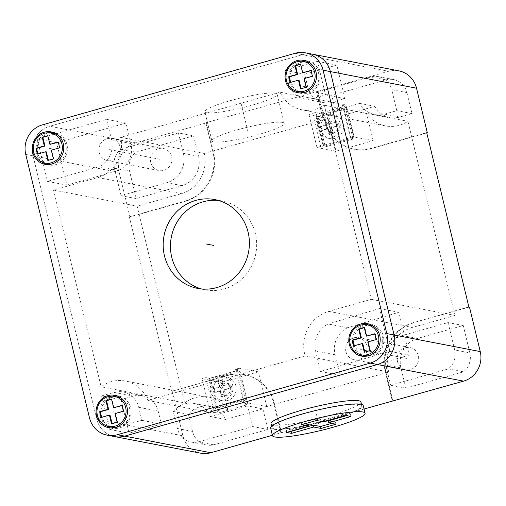 <?xml version="1.0" encoding="UTF-8"?>
<svg xmlns="http://www.w3.org/2000/svg" width="506" height="506" viewBox="0 0 506 506"><rect width="100%" height="100%" fill="white"/><g stroke="black" fill="none" stroke-linecap="round" stroke-linejoin="round"><path stroke-width="0.38" stroke-dasharray="2.53 1.9" d="M295.175 53.269L302.455 54.673A24.124 22.953 100.9 0 1 312.638 54.224A24.124 22.953 -79.1 0 0 302.455 54.673L49.714 126.266A24.124 22.953 -79.1 0 0 33.035 155.823L119.188 172.426A24.124 22.953 100.9 0 1 135.867 142.869L206.486 122.869L213.513 151.92A40.208 38.26 100.9 0 1 185.715 201.179L185.107 201.059A40.208 38.26 -79.1 0 0 212.906 151.8L205.879 122.749L206.486 122.869M119.188 172.426L129.96 216.973L185.715 201.179M193.589 135.842L198.535 156.291A23.946 22.789 100.9 0 1 181.951 185.639L136.222 198.592L129.58 171.142A18.09 17.217 100.9 0 1 135.937 152.179L193.589 135.842L178.422 132.92L183.368 153.369A23.946 22.789 100.9 0 1 166.784 182.717L121.054 195.67L114.413 168.22A18.09 17.217 100.9 0 1 120.77 149.251L178.422 132.92M25.755 154.419L33.035 155.823A24.124 22.953 100.9 0 1 49.714 126.266L302.455 54.673L388.608 71.283A24.124 22.953 100.9 0 1 398.791 70.834M388.608 71.283L317.989 91.282L325.016 120.333L324.409 120.213A40.208 38.26 -79.1 0 0 353.966 149.169A40.208 38.26 -79.1 0 0 370.949 148.422L426.697 132.629M426.76 132.901L371.549 148.536A40.208 38.26 100.9 0 1 354.573 149.283A40.208 38.26 100.9 0 1 325.016 120.333M406.887 92.592L411.966 113.591L399.772 117.044A23.365 22.239 100.9 0 1 389.898 117.481A23.365 22.239 100.9 0 1 374.902 106.33L337.002 117.069L331.727 95.261L385.945 79.904A18.09 17.217 100.9 0 1 393.586 79.568A18.09 17.217 100.9 0 1 406.887 92.592L391.72 89.67L396.799 110.669L384.604 114.122A23.365 22.239 100.9 0 1 374.731 114.558A23.365 22.239 100.9 0 1 359.734 103.407L321.835 114.141L316.56 92.339L370.778 76.982A18.09 17.217 100.9 0 1 378.418 76.646A18.09 17.217 100.9 0 1 391.72 89.67M200.642 453.174A24.124 22.953 100.9 0 1 182.906 435.805L172.129 391.264L227.877 375.471A40.208 38.26 100.9 0 1 244.86 374.725A40.208 38.26 100.9 0 1 274.416 403.674L273.809 403.56A40.208 38.26 -79.1 0 0 244.253 374.611A40.208 38.26 -79.1 0 0 227.276 375.357L172.129 391.264M272.38 435.293L281.444 432.725L274.416 403.674M262.899 408.88L267.876 429.455L213.659 444.812A18.842 17.931 100.9 0 1 206.397 444.983A18.842 17.931 100.9 0 1 192.546 431.416L188.415 414.338A23.459 22.327 100.9 0 1 209.642 406.451A23.459 22.327 100.9 0 1 225.587 419.449L262.899 408.88L247.725 405.957L252.709 426.533L198.491 441.89A18.842 17.931 100.9 0 1 191.23 442.061A18.842 17.931 100.9 0 1 177.378 428.493L173.248 411.416A23.459 22.327 100.9 0 1 194.475 403.529A23.459 22.327 100.9 0 1 210.42 416.52L247.725 405.957M469.473 307.041L413.111 322.714A40.208 38.26 -79.1 0 0 385.313 371.973L392.34 401.024M392.947 401.138L385.92 372.093A40.208 38.26 100.9 0 1 413.718 322.828M469.853 352.865A18.09 17.217 100.9 0 1 463.496 371.834L405.837 388.165L400.923 367.843A23.946 22.789 100.9 0 1 417.501 338.463L463.23 325.51L469.853 352.865L454.685 349.943A18.09 17.217 100.9 0 1 448.329 368.906L390.67 385.237L385.755 364.921A23.946 22.789 100.9 0 1 402.333 335.541L448.063 322.588L454.685 349.943M411.966 113.591L396.799 110.669M331.727 95.261L316.56 92.339M337.002 117.069L321.835 114.141M374.902 106.33L359.734 103.407M150.769 162.47A11.258 10.715 100.9 0 1 163.305 148.467A11.258 10.715 100.9 0 1 171.585 156.575A11.258 10.715 100.9 0 1 159.048 170.579A11.258 10.715 100.9 0 1 150.769 162.47M397.514 361.588A11.258 10.715 100.9 0 1 410.05 347.584A11.258 10.715 100.9 0 1 418.329 355.693A11.258 10.715 100.9 0 1 405.793 369.696A11.258 10.715 100.9 0 1 397.514 361.588M135.937 152.179L120.77 149.251M136.222 198.592L121.054 195.67M463.496 371.834L448.329 368.906M463.23 325.51L448.063 322.588M405.837 388.165L390.67 385.237M267.876 429.455L252.709 426.533M213.659 444.812L198.491 441.89M225.587 419.449L210.42 416.52M188.415 414.338L173.248 411.416M345.946 351.645A11.258 10.715 100.9 0 1 358.482 337.647A11.258 10.715 100.9 0 1 366.761 345.75A11.258 10.715 100.9 0 1 354.219 359.753A11.258 10.715 100.9 0 1 345.946 351.645M118.379 170.541A23.08 21.967 -79.1 0 0 130.946 143.54L125.994 123.084L56.634 142.73L66.893 185.126L118.379 170.541L98.967 166.797A23.08 21.967 -79.1 0 0 111.529 139.795L106.583 119.34L37.223 138.992L47.475 181.382L98.967 166.797M99.201 152.527A11.258 10.715 100.9 0 1 111.737 138.53A11.258 10.715 100.9 0 1 120.011 146.632A11.258 10.715 100.9 0 1 107.474 160.636A11.258 10.715 100.9 0 1 99.201 152.527M307.812 87.228A21.29 20.259 -79.1 0 0 323.46 102.56A21.29 20.259 -79.1 0 0 332.448 102.161L344.947 98.626L336.832 65.097L304.663 74.211L307.812 87.228L288.395 83.49A21.29 20.259 -79.1 0 0 304.049 98.815A21.29 20.259 -79.1 0 0 313.037 98.423L325.529 94.881L317.42 61.359L285.245 70.467L288.395 83.49M347.578 327.743A23.08 21.967 -79.1 0 0 335.016 354.744L339.969 375.224L409.209 355.085L398.854 312.265L347.578 327.743L328.16 323.998A23.08 21.967 -79.1 0 0 315.599 351L320.551 371.48L389.797 351.341L379.437 308.521L328.16 323.998M121.01 399.658L129.125 433.187L161.294 424.072L158.144 411.049A21.29 20.259 -79.1 0 0 142.496 395.724A21.29 20.259 -79.1 0 0 133.508 396.116L121.01 399.658L101.598 395.913L109.707 429.442L141.882 420.328L138.733 407.311A21.29 20.259 -79.1 0 0 123.084 391.979A21.29 20.259 -79.1 0 0 114.09 392.378L101.598 395.913M89.473 417.798L96.754 419.202L33.035 155.823L96.754 419.202A24.124 22.953 -79.1 0 0 114.489 436.57A24.124 22.953 100.9 0 1 96.754 419.202L182.906 435.805M247.681 402.909L239.281 368.172L235.562 369.222L243.968 403.959L247.681 402.909L266.732 406.577L388.785 372.005A34.876 33.187 100.9 0 1 412.409 327.471L454.875 315.44L407.912 121.307A32.466 30.898 100.9 0 1 385.534 125.905L301.93 109.796A32.466 30.898 -79.1 0 1 280.039 92.193L120.605 137.354A32.871 31.277 -79.1 0 1 97.854 177.505L53.528 190.06L101.13 386.812L184.734 402.921A32.466 30.898 100.9 0 1 208.801 397.115A32.466 30.898 100.9 0 1 227.725 409.512L221.16 382.372L202.109 378.697L208.674 405.837A32.466 30.898 -79.1 0 1 212.406 412.896L214.234 412.384L205.828 377.647L202.109 378.697M301.93 109.796A32.466 30.898 -79.1 0 0 324.308 105.197L371.271 299.331L328.805 311.354A34.876 33.187 -79.1 0 0 305.181 355.895L147.853 400.455A32.466 30.898 -79.1 0 0 125.197 381.005A32.466 30.898 -79.1 0 0 101.13 386.812M53.528 190.06L137.132 206.176L184.734 402.921M120.605 137.354L204.209 153.47A32.871 31.277 100.9 0 1 181.458 193.621L137.132 206.176M280.039 92.193L344.592 104.634L342.473 105.235L346.11 105.937L316.376 114.362L324.314 147.164L354.048 138.739L346.11 105.937M204.209 153.47L328.071 118.385L309.021 114.71L312.74 113.66L316.376 114.362M282.437 122.414A37.191 4.94 -13.6 0 1 284.208 123.407A37.191 4.94 -13.6 0 1 254.316 135.671A37.191 4.94 -13.6 0 1 213.677 141.895A37.191 4.94 -13.6 0 1 211.913 140.902A37.191 4.94 -13.6 0 1 241.805 128.638A37.191 4.94 -13.6 0 1 282.437 122.414M342.473 105.235L350.405 138.037L354.124 136.987L347.559 109.846A32.466 30.898 -79.1 0 1 344.592 104.634M312.74 113.66L320.671 146.462L324.314 147.164M309.021 114.71L316.958 147.512L320.671 146.462M243.968 403.959L247.605 404.661L239.205 369.924L209.471 378.349L217.871 413.086L247.605 404.661M235.562 369.222L239.205 369.924M214.234 412.384L217.871 413.086M305.181 355.895L388.785 372.005M147.853 400.455L212.406 412.896M205.828 377.647L209.471 378.349M266.732 406.577L258.332 371.84L221.16 382.372M258.332 371.84L239.281 368.172M245.48 400.17L238.471 371.214L210.692 379.089L217.694 408.038L245.48 400.17L243.506 399.791L236.504 370.835L208.719 378.709L215.727 407.659L243.506 399.791M318.04 116.918L325.042 145.867L352.827 137.999L345.819 109.049L318.04 116.918L316.067 116.538L323.075 145.488L350.854 137.619L343.852 108.67L316.067 116.538M350.405 138.037L354.048 138.739M328.071 118.385L336.009 151.186L373.175 140.655L354.124 136.987M336.009 151.186L316.958 147.512M385.534 125.905A32.466 30.898 100.9 0 1 366.61 113.515L373.175 140.655M366.61 113.515L347.559 109.846M227.725 409.512L208.674 405.837M324.308 105.197L407.912 121.307M371.271 299.331L454.875 315.44M238.471 371.214L236.504 370.835M217.694 408.038L215.727 407.659M210.692 379.089L208.719 378.709M231.799 387.64A6.154 5.851 -79.1 0 0 227.276 383.206A6.154 5.851 -79.1 0 0 220.426 390.86A6.154 5.851 -79.1 0 0 224.949 395.287A6.154 5.851 -79.1 0 0 231.799 387.64M339.147 125.469A6.154 5.851 -79.1 0 0 334.624 121.035A6.154 5.851 -79.1 0 0 327.774 128.688A6.154 5.851 -79.1 0 0 332.297 133.116A6.154 5.851 -79.1 0 0 339.147 125.469M325.042 145.867L323.075 145.488M345.819 109.049L343.852 108.67M352.827 137.999L350.854 137.619M230.496 387.387A6.154 5.851 -79.1 0 0 225.973 382.953A6.154 5.851 -79.1 0 0 219.123 390.607A6.154 5.851 -79.1 0 0 223.646 395.034A6.154 5.851 -79.1 0 0 230.496 387.387M343.213 123.692A11.967 11.385 -79.1 0 0 334.422 115.077A11.967 11.385 -79.1 0 0 321.095 129.96A11.967 11.385 -79.1 0 0 329.893 138.574A11.967 11.385 -79.1 0 0 343.213 123.692M337.844 125.216A6.154 5.851 -79.1 0 0 333.321 120.789A6.154 5.851 -79.1 0 0 326.471 128.435A6.154 5.851 -79.1 0 0 330.994 132.869A6.154 5.851 -79.1 0 0 337.844 125.216M235.866 385.863A11.967 11.385 -79.1 0 0 227.074 377.248A11.967 11.385 -79.1 0 0 213.747 392.131A11.967 11.385 -79.1 0 0 222.545 400.746A11.967 11.385 -79.1 0 0 235.866 385.863M339.994 123.072A11.967 11.385 -79.1 0 0 331.202 114.457A11.967 11.385 -79.1 0 0 317.876 129.34A11.967 11.385 -79.1 0 0 326.674 137.955A11.967 11.385 -79.1 0 0 339.994 123.072M325.206 118.986L326.61 124.799L321.038 126.373L321.974 130.251L327.546 128.669L328.951 134.476L332.67 133.426L331.266 127.613L336.838 126.038L335.902 122.161L330.329 123.742L328.919 117.936L325.206 118.986L325.813 119.106L327.218 124.912L321.639 126.494L322.581 130.365L328.154 128.783L329.558 134.596L333.277 133.546L331.873 127.733L337.445 126.152L336.509 122.281L330.937 123.862L329.526 118.05L325.813 119.106M232.652 385.243A11.967 11.385 -79.1 0 0 223.854 376.628A11.967 11.385 -79.1 0 0 210.528 391.511A11.967 11.385 -79.1 0 0 219.326 400.126A11.967 11.385 -79.1 0 0 232.652 385.243M217.858 381.157L219.262 386.963L213.69 388.545L214.626 392.416L220.199 390.841L221.603 396.647L225.322 395.597L223.918 389.784L229.49 388.21L228.554 384.332L222.982 385.914L221.571 380.101L217.858 381.157L218.465 381.271L219.87 387.084L214.291 388.665L215.233 392.536L220.806 390.955L222.21 396.767L225.929 395.711L224.525 389.905L230.097 388.323L229.161 384.452L223.589 386.027L222.178 380.221L218.465 381.271M219.262 386.963L219.87 387.084M221.571 380.101L222.178 380.221M222.982 385.914L223.589 386.027M228.554 384.332L229.161 384.452M229.49 388.21L230.097 388.323M223.918 389.784L224.525 389.905M225.322 395.597L225.929 395.711M221.603 396.647L222.21 396.767M220.199 390.841L220.806 390.955M214.626 392.416L215.233 392.536M213.69 388.545L214.291 388.665M326.61 124.799L327.218 124.912M328.919 117.936L329.526 118.05M330.329 123.742L330.937 123.862M335.902 122.161L336.509 122.281M336.838 126.038L337.445 126.152M331.266 127.613L331.873 127.733M332.67 133.426L333.277 133.546M328.951 134.476L329.558 134.596M327.546 128.669L328.154 128.783M321.974 130.251L322.581 130.365M321.038 126.373L321.639 126.494M275.378 93.243A37.191 4.94 -13.6 0 1 277.149 94.236A37.191 4.94 -13.6 0 1 247.257 106.5A37.191 4.94 -13.6 0 1 206.619 112.724A37.191 4.94 -13.6 0 1 204.854 111.731A37.191 4.94 -13.6 0 1 234.746 99.467A37.191 4.94 -13.6 0 1 275.378 93.243M317.989 91.282L205.879 122.749M129.96 216.973L129.353 216.853L171.521 391.144M281.444 432.725L364.061 409.031M271.02 423.712A46.236 6.142 166.4 0 0 273.221 424.945A46.236 6.142 166.4 0 0 323.739 417.21A46.236 6.142 166.4 0 0 360.904 401.966M359.639 404.604A46.236 6.142 166.4 0 0 309.122 412.339A46.236 6.142 166.4 0 0 271.962 427.583A46.236 6.142 166.4 0 0 274.157 428.822A46.236 6.142 166.4 0 0 324.675 421.087A46.236 6.142 166.4 0 0 361.841 405.837A46.236 6.142 166.4 0 0 359.639 404.604M270.59 427.918A47.646 6.325 166.4 0 0 272.854 429.189A47.646 6.325 166.4 0 0 324.915 421.22A47.646 6.325 166.4 0 0 363.207 405.508M301.633 424.692L301.165 422.757L305.51 423.598M316.503 420.48L316.029 418.544L301.165 422.757M323.783 421.884L323.315 419.948L316.029 418.544M346.079 415.571L345.611 413.63L323.315 419.948M350.936 416.501L350.468 414.566L345.611 413.63M346.585 415.666L350.468 414.566M335.914 424.224L335.446 422.289L328.166 420.884M331.569 423.389L335.446 422.289M286.611 432.415L286.143 430.479L290.488 431.314M308.445 424.161L286.143 430.479M317.382 91.169L324.409 120.213M468.866 306.921L413.111 322.714M129.353 216.853L185.107 201.059M280.836 432.605L273.809 403.56M106.583 119.34L125.994 123.084M37.223 138.992L56.634 142.73M47.475 181.382L66.893 185.126M285.245 70.467L304.663 74.211M317.42 61.359L336.832 65.097M325.529 94.881L344.947 98.626M379.437 308.521L398.854 312.265M389.797 351.341L409.209 355.085M320.551 371.48L339.969 375.224M109.707 429.442L129.125 433.187M141.882 420.328L161.294 424.072M201.394 288.945A45.23 43.042 -79.1 0 0 205.006 289.811A45.23 43.042 -79.1 0 0 255.378 233.557A45.23 43.042 -79.1 0 0 222.128 200.983A45.23 43.042 -79.1 0 0 218.453 200.452M110.491 427.905A16.483 15.686 -79.1 0 0 112.294 428.367A16.483 15.686 -79.1 0 0 130.649 407.868A16.483 15.686 -79.1 0 0 118.53 395.996A16.483 15.686 -79.1 0 0 116.69 395.755M112.009 396.185A16.483 15.686 -79.1 0 0 100.175 416.501A16.483 15.686 -79.1 0 0 106.311 425.767M115.355 427.431A15.275 14.535 -79.1 0 0 129.536 408.184A15.275 14.535 -79.1 0 0 121.029 398.001M118.303 397.178A15.275 14.535 -79.1 0 0 101.289 416.185A15.275 14.535 -79.1 0 0 112.522 427.184M363.232 356.313A16.483 15.686 -79.1 0 0 365.035 356.774A16.483 15.686 -79.1 0 0 383.39 336.275A16.483 15.686 -79.1 0 0 371.271 324.403A16.483 15.686 -79.1 0 0 369.431 324.169M364.75 324.593A16.483 15.686 -79.1 0 0 352.916 344.909A16.483 15.686 -79.1 0 0 359.051 354.181M368.096 355.838A15.275 14.535 -79.1 0 0 382.277 336.591A15.275 14.535 -79.1 0 0 373.77 326.414M371.043 325.592A15.275 14.535 -79.1 0 0 354.029 344.592A15.275 14.535 -79.1 0 0 365.262 355.591M299.52 92.933A16.483 15.686 -79.1 0 0 301.317 93.401A16.483 15.686 -79.1 0 0 319.672 72.896A16.483 15.686 -79.1 0 0 307.553 61.024A16.483 15.686 -79.1 0 0 305.713 60.79M301.032 61.213A16.483 15.686 -79.1 0 0 289.198 81.529A16.483 15.686 -79.1 0 0 295.333 90.802M304.378 92.465A15.275 14.535 -79.1 0 0 318.559 73.212A15.275 14.535 -79.1 0 0 310.051 63.035M307.325 62.213A15.275 14.535 -79.1 0 0 290.311 81.213A15.275 14.535 -79.1 0 0 301.544 92.212M46.78 164.526A16.483 15.686 -79.1 0 0 48.576 164.988A16.483 15.686 -79.1 0 0 66.931 144.488A16.483 15.686 -79.1 0 0 54.812 132.616A16.483 15.686 -79.1 0 0 52.972 132.382M48.291 132.806A16.483 15.686 -79.1 0 0 36.457 153.122A16.483 15.686 -79.1 0 0 42.593 162.394M51.637 164.052A15.275 14.535 -79.1 0 0 65.818 144.805A15.275 14.535 -79.1 0 0 57.311 134.628M54.585 133.805A15.275 14.535 -79.1 0 0 37.57 152.806A15.275 14.535 -79.1 0 0 48.804 163.805M47.785 135.646L48.393 135.766L47.855 135.918M50.505 144.476L48.393 135.766M58.26 141.99L58.867 142.11L58.323 142.262M59.664 147.803L60.271 147.916L58.867 142.11M51.302 150.168L60.271 147.916M53.408 158.884L54.016 159.004L51.909 150.288M47.836 160.465L54.016 159.004M37.362 154.121L46.337 151.87M303.246 72.889L301.133 64.173L300.596 64.325M301.114 88.721L306.756 87.411L304.65 78.696L313.012 76.33L311.607 70.517L311.063 70.669M290.646 82.377L299.071 80.277M366.964 336.262L364.851 327.553L364.314 327.705M364.832 352.1L370.474 350.791L368.368 342.075L376.73 339.703L375.325 333.897L374.782 334.049M354.364 345.75L362.789 343.656M114.223 407.855L112.111 399.139L111.573 399.297M112.092 423.686L117.734 422.383L115.627 413.668L123.989 411.296L122.585 405.489L122.041 405.641M101.624 417.342L110.049 415.243M300.526 64.053L301.133 64.173M311 70.404L311.607 70.517M312.404 76.21L313.012 76.33M304.043 78.582L304.65 78.696M306.149 87.298L306.756 87.411M300.577 88.873L301.184 88.993M290.102 82.529L290.71 82.642M364.244 327.433L364.851 327.553M374.718 333.777L375.325 333.897M376.122 339.589L376.73 339.703M367.761 341.955L368.368 342.075M369.867 350.671L370.474 350.791M364.295 352.252L364.902 352.366M353.82 345.908L354.428 346.022M111.503 399.025L112.111 399.139M121.978 405.369L122.585 405.489M123.382 411.182L123.989 411.296M115.02 413.547L115.627 413.668M117.126 422.263L117.734 422.383M111.554 423.845L112.161 423.958M101.08 417.494L101.687 417.614M356.35 348.697L407.918 358.64M109.606 149.58L161.174 159.523M226.112 389.247L221.59 388.374M333.46 127.076L328.938 126.209M315.965 412.839L318.774 424.458M248.06 132.155L241.001 102.984M115.412 412.181L111.775 411.479M368.153 340.589L364.516 339.887M304.435 77.216L300.798 76.514M51.694 148.802L48.057 148.1M385.945 79.904L370.778 76.982M399.772 117.044L384.604 114.122M198.535 156.291L183.368 153.369M129.58 171.142L114.413 168.22M181.951 185.639L166.784 182.717M417.501 338.463L402.333 335.541M400.923 367.843L385.755 364.921M192.546 431.416L177.378 428.493M111.529 139.795L130.946 143.54M97.854 177.505L181.458 193.621M328.805 311.354L412.409 327.471M42.434 124.862L135.867 142.869M371.549 148.536L370.949 148.422M385.92 372.093L385.313 371.973M213.513 151.92L212.906 151.8M227.877 375.471L227.276 375.357M313.037 98.423L332.448 102.161M315.599 351L335.016 354.744M114.09 392.378L133.508 396.116M138.733 407.311L158.144 411.049M378.418 76.646L393.586 79.568M374.731 114.558L389.898 117.481M194.475 403.529L209.642 406.451M191.23 442.061L206.397 444.983M358.482 337.647L410.05 347.584M208.801 397.115L125.197 381.005M227.276 383.206L225.973 382.953M334.422 115.077L331.202 114.457M329.893 138.574L326.674 137.955M227.074 377.248L223.854 376.628M222.545 400.746L219.326 400.126M224.949 395.287L223.646 395.034M334.624 121.035L333.321 120.789M332.297 133.116L330.994 132.869M284.208 123.407L277.149 94.236M271.602 426.103L271.962 427.583M361.48 404.357L361.841 405.837M353.966 149.169L354.573 149.283M244.253 374.611L244.86 374.725M211.913 140.902L204.854 111.731M323.46 102.56L304.049 98.815M142.496 395.724L123.084 391.979M354.219 359.753L405.793 369.696M111.737 138.53L163.305 148.467M107.474 160.636L159.048 170.579M118.53 395.996L114.894 395.294M112.294 428.367L108.651 427.665M371.271 324.403L367.634 323.701M365.035 356.774L361.392 356.072M307.553 61.024L303.916 60.328M301.317 93.401L297.673 92.699M54.812 132.616L51.176 131.914M48.576 164.988L44.933 164.292M222.128 200.983L214.841 199.579M205.006 289.811L197.726 288.407"/><path stroke-width="0.76" d="M117.392 434.717L370.133 363.131A24.124 22.953 -79.1 0 0 386.812 333.574L323.094 70.195A24.124 22.953 -79.1 0 0 305.358 52.826A24.124 22.953 -79.1 0 0 295.175 53.269L42.434 124.862A24.124 22.953 -79.1 0 0 25.755 154.419L89.473 417.798A24.124 22.953 -79.1 0 0 107.209 435.166A24.124 22.953 -79.1 0 0 117.392 434.717L124.672 436.121A24.124 22.953 100.9 0 1 114.489 436.57A24.124 22.953 -79.1 0 0 124.672 436.121L377.413 364.529A24.124 22.953 -79.1 0 0 394.092 334.978L330.374 71.599A24.124 22.953 -79.1 0 0 312.638 54.224L398.791 70.834A24.124 22.953 100.9 0 1 416.527 88.202L427.304 132.743L426.76 132.901M386.812 333.574L394.092 334.978A24.124 22.953 100.9 0 1 377.413 364.529L124.672 436.121L210.825 452.731A24.124 22.953 100.9 0 1 200.642 453.174L107.209 435.166M210.825 452.731L272.38 435.293M305.358 52.826L312.638 54.224A24.124 22.953 100.9 0 1 330.374 71.599L394.092 334.978L480.245 351.581A24.124 22.953 100.9 0 1 463.566 381.138L364.061 409.031M480.245 351.581L469.473 307.041L468.866 306.921L426.697 132.629L427.304 132.743M361.48 404.357L360.904 401.966A46.236 6.142 166.4 0 0 358.703 400.733A46.236 6.142 166.4 0 0 308.186 408.468A46.236 6.142 166.4 0 0 271.02 423.712L271.602 426.103M365.079 413.257L363.207 405.508A47.646 6.325 166.4 0 0 360.942 404.237A47.646 6.325 166.4 0 0 308.888 412.207A47.646 6.325 166.4 0 0 270.59 427.918L272.468 435.66A47.646 6.325 166.4 0 0 274.733 436.937A47.646 6.325 166.4 0 0 326.787 428.968A47.646 6.325 166.4 0 0 365.079 413.257A47.646 6.325 166.4 0 0 362.815 411.985A47.646 6.325 166.4 0 0 310.76 419.955A47.646 6.325 166.4 0 0 272.468 435.66M301.633 424.692L308.913 426.096L286.611 432.415L291.469 433.351L313.764 427.032L321.044 428.437L335.914 424.224L328.634 422.82L350.936 416.501L346.079 415.571L323.783 421.884L316.503 420.48L301.633 424.692M305.51 423.598L308.445 424.161L308.913 426.096M328.634 422.82L328.166 420.884L346.585 415.666M321.044 428.437L320.576 426.501L331.569 423.389M313.764 427.032L313.296 425.097L320.576 426.501M291.469 433.351L291.001 431.416L313.296 425.097M290.488 431.314L291.001 431.416M218.453 200.452A45.23 43.042 -79.1 0 0 171.749 257.244A45.23 43.042 -79.1 0 0 201.394 288.945M127.012 407.166A16.483 15.686 -79.1 0 0 114.894 395.294A16.483 15.686 -79.1 0 0 96.532 415.799A16.483 15.686 -79.1 0 0 108.651 427.665A16.483 15.686 -79.1 0 0 127.012 407.166M379.753 335.573A16.483 15.686 -79.1 0 0 367.634 323.701A16.483 15.686 -79.1 0 0 349.273 344.207A16.483 15.686 -79.1 0 0 361.392 356.072A16.483 15.686 -79.1 0 0 379.753 335.573M316.035 72.194A16.483 15.686 -79.1 0 0 303.916 60.328A16.483 15.686 -79.1 0 0 285.555 80.827A16.483 15.686 -79.1 0 0 297.673 92.699A16.483 15.686 -79.1 0 0 316.035 72.194M63.294 143.786A16.483 15.686 -79.1 0 0 51.176 131.914A16.483 15.686 -79.1 0 0 32.814 152.42A16.483 15.686 -79.1 0 0 44.933 164.292A16.483 15.686 -79.1 0 0 63.294 143.786M248.098 232.153A45.23 43.042 -79.1 0 0 214.841 199.579A45.23 43.042 -79.1 0 0 164.469 255.84A45.23 43.042 -79.1 0 0 197.726 288.407A45.23 43.042 -79.1 0 0 248.098 232.153M116.69 395.755A16.483 15.686 -79.1 0 0 112.009 396.185M106.311 425.767A16.483 15.686 -79.1 0 0 110.491 427.905M121.029 398.001A15.275 14.535 -79.1 0 0 118.303 397.178L114.419 396.432A15.275 14.535 -79.1 0 0 97.405 415.432A15.275 14.535 -79.1 0 0 108.638 426.431A15.275 14.535 -79.1 0 0 125.652 407.431A15.275 14.535 -79.1 0 0 114.419 396.432M108.638 426.431L112.522 427.184A15.275 14.535 -79.1 0 0 115.355 427.431M369.431 324.169A16.483 15.686 -79.1 0 0 364.75 324.593M359.051 354.181A16.483 15.686 -79.1 0 0 363.232 356.313M373.77 326.414A15.275 14.535 -79.1 0 0 371.043 325.592L367.16 324.839A15.275 14.535 -79.1 0 0 350.146 343.84A15.275 14.535 -79.1 0 0 361.379 354.845A15.275 14.535 -79.1 0 0 378.393 335.839A15.275 14.535 -79.1 0 0 367.16 324.839M361.379 354.845L365.262 355.591A15.275 14.535 -79.1 0 0 368.096 355.838M305.713 60.79A16.483 15.686 -79.1 0 0 301.032 61.213M295.333 90.802A16.483 15.686 -79.1 0 0 299.52 92.933M310.051 63.035A15.275 14.535 -79.1 0 0 307.325 62.213L303.442 61.466A15.275 14.535 -79.1 0 0 286.428 80.467A15.275 14.535 -79.1 0 0 297.661 91.466A15.275 14.535 -79.1 0 0 314.675 72.466A15.275 14.535 -79.1 0 0 303.442 61.466M297.661 91.466L301.544 92.212A15.275 14.535 -79.1 0 0 304.378 92.465M52.972 132.382A16.483 15.686 -79.1 0 0 48.291 132.806M42.593 162.394A16.483 15.686 -79.1 0 0 46.78 164.526M57.311 134.628A15.275 14.535 -79.1 0 0 54.585 133.805L50.701 133.053A15.275 14.535 -79.1 0 0 33.687 152.059A15.275 14.535 -79.1 0 0 44.92 163.058A15.275 14.535 -79.1 0 0 61.934 144.058A15.275 14.535 -79.1 0 0 50.701 133.053M44.92 163.058L48.804 163.805A15.275 14.535 -79.1 0 0 51.637 164.052M105.931 400.607L108.037 409.316L99.676 411.688L101.08 417.494L109.448 415.129L111.554 423.845L117.126 422.263L115.02 413.547L123.382 411.182L121.978 405.369L113.616 407.741L111.503 399.025L105.931 400.607L106.538 400.72L108.645 409.436L100.283 411.802L101.624 417.342M358.672 329.014L360.778 337.73L352.416 340.095L353.82 345.908L362.188 343.536L364.295 352.252L369.867 350.671L367.761 341.955L376.122 339.589L374.718 333.777L366.357 336.148L364.244 327.433L358.672 329.014L359.279 329.128L361.385 337.844L353.024 340.215L354.364 345.75M294.954 65.635L297.06 74.35L288.698 76.716L290.102 82.529L298.47 80.157L300.577 88.873L306.149 87.298L304.043 78.582L312.404 76.21L311 70.404L302.639 72.769L300.526 64.053L294.954 65.635L295.561 65.748L297.667 74.464L289.305 76.836L290.646 82.377M42.213 137.227L44.319 145.943L35.958 148.309L37.362 154.121L45.73 151.749L47.836 160.465L53.408 158.884L51.302 150.168L59.664 147.803L58.26 141.99L49.898 144.362L47.785 135.646L42.213 137.227L42.82 137.341L44.926 146.057L36.565 148.429L37.906 153.963M44.319 145.943L44.926 146.057M47.855 135.918L42.82 137.341M49.898 144.362L58.323 142.262M45.73 151.749L46.337 151.87L48.374 160.313M35.958 148.309L36.565 148.429M300.596 64.325L295.561 65.748M311.063 70.669L302.639 72.769M298.47 80.157L299.071 80.277L301.114 88.721M364.314 327.705L359.279 329.128M374.782 334.049L366.357 336.148M362.188 343.536L362.789 343.656L364.832 352.1M111.573 399.297L106.538 400.72M122.041 405.641L113.616 407.741M109.448 415.129L110.049 415.243L112.092 423.686M297.06 74.35L297.667 74.464M288.698 76.716L289.305 76.836M360.778 337.73L361.385 337.844M352.416 340.095L353.024 340.215M108.037 409.316L108.645 409.436M99.676 411.688L100.283 411.802M213.564 245.397L206.284 243.993M370.133 363.131L463.566 381.138M323.094 70.195L416.527 88.202"/></g></svg>
